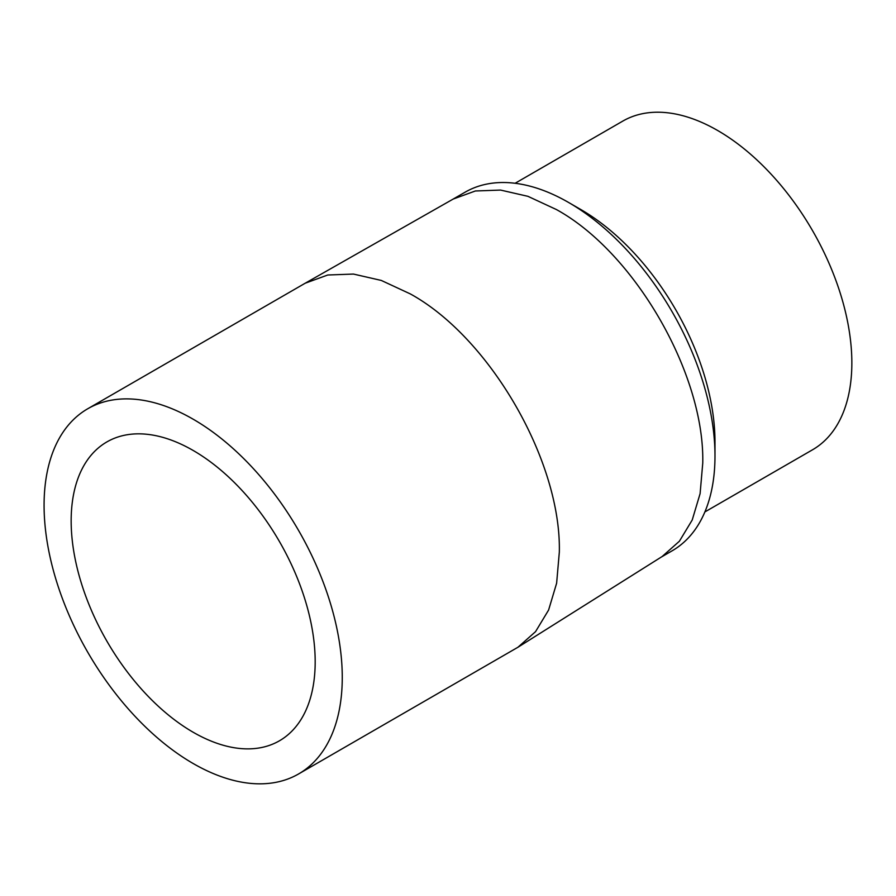 <?xml version="1.0" encoding="UTF-8"?>
<svg xmlns="http://www.w3.org/2000/svg" width="896" height="896" viewBox="0 0 896 896"><rect width="100%" height="100%" fill="white"/><g stroke="black" fill="none" stroke-linecap="round" stroke-linejoin="round"><path stroke-width="1.34" d="M298.592 773.954L517.955 647.248L535.55 631.658L548.598 610.042L556.629 583.206L559.328 552.104C561.389 461.306 489.91 337.501 410.245 293.877L381.293 280.437L353.45 274.064L327.768 275.005L305.222 283.203L87.752 408.755A210.84 121.733 60 0 1 193.166 419.205A210.84 121.733 60 0 1 330.915 605.002A210.84 121.733 60 0 1 298.592 773.954A210.84 121.733 60 0 1 193.166 763.515A210.84 121.733 60 0 1 55.429 577.718A210.84 121.733 60 0 1 87.752 408.755M517.955 647.248L662.122 556.539L679.403 541.218L692.216 520.005L700.101 493.64L702.755 463.109C704.771 373.934 634.581 252.358 556.349 209.518L527.923 196.325L500.584 190.075L475.362 190.982L453.219 199.046L305.222 283.203M193.166 450.464A172.558 99.624 -120 0 0 106.893 441.918A172.558 99.624 -120 0 0 80.45 580.194A172.558 99.624 -120 0 0 193.166 732.245A172.558 99.624 -120 0 0 279.451 740.79A172.558 99.624 -120 0 0 305.894 602.526A172.558 99.624 -120 0 0 193.166 450.464M661.013 557.234L672.101 550.827A207.043 119.538 -120 0 0 714.986 456.042A207.043 119.538 -120 0 0 568.579 202.462A207.043 119.538 -120 0 0 465.058 192.214L453.018 199.158M704.872 511.941L812.549 449.781A189.762 109.558 -120 0 0 841.635 297.718A189.762 109.558 -120 0 0 717.662 130.502A189.762 109.558 -120 0 0 622.787 121.106L515.11 183.277M714.986 456.042L714.986 441.93A189.762 109.558 60 0 0 580.81 209.53L568.579 202.462"/></g></svg>
